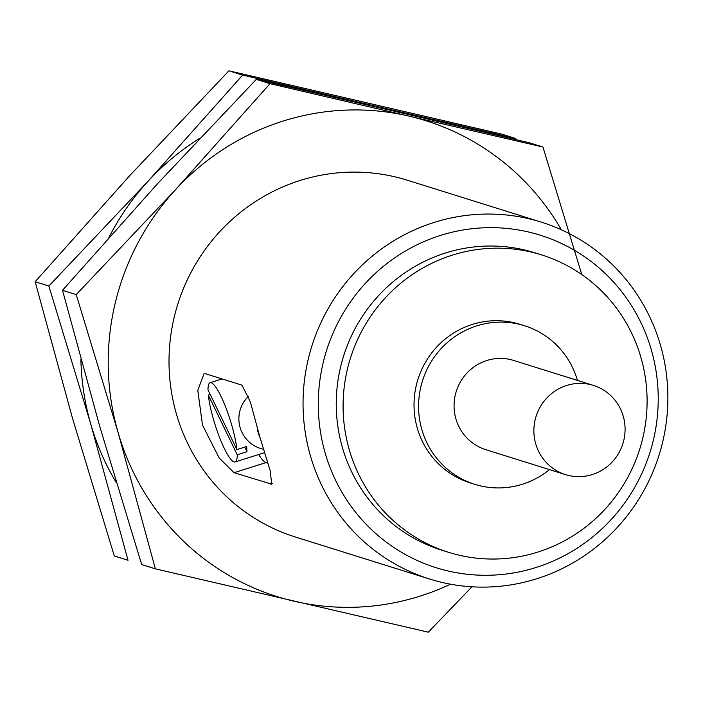 <?xml version="1.0" encoding="UTF-8"?>
<svg xmlns="http://www.w3.org/2000/svg" width="703" height="703" viewBox="0 0 703 703"><rect width="100%" height="100%" fill="white"/><g stroke="black" fill="none" stroke-linecap="round" stroke-linejoin="round"><path stroke-width="1.05" d="M208.325 395.068L237.245 454.788A41.547 7.909 -107.5 0 1 235.145 461.941A41.547 7.909 -107.5 0 1 220.224 439.12A41.547 7.909 -107.5 0 1 208.325 395.068L210.223 394.462M581.803 274.565L542.927 147.006L408.733 116.057A249.301 242.614 107.4 0 0 175.381 189.845A249.301 242.614 107.4 0 0 118.069 432.433A249.301 242.614 107.4 0 0 294.118 601.223A249.301 242.614 107.4 0 0 450.474 584.193M561.389 229.802A249.301 242.614 107.4 0 0 408.733 116.057L269.996 83.675L175.381 189.845L76.223 294.592L118.069 432.433L155.381 568.85L428.312 632.182L471.941 586.803M541.31 222.148L407.274 180.196A186.972 181.963 107.4 0 0 177.771 304.285A186.972 181.963 107.4 0 0 295.576 537.074L429.612 579.026A186.972 181.963 107.4 0 0 612.796 532.118A186.972 181.963 107.4 0 0 660.477 345.243A186.972 181.963 107.4 0 0 541.31 222.148A186.972 181.963 107.4 0 0 311.807 346.236A186.972 181.963 107.4 0 0 429.612 579.026M623.236 416.176A46.741 45.493 107.4 0 0 593.437 385.402A46.741 45.493 107.4 0 0 536.064 416.431A46.741 45.493 107.4 0 0 565.52 474.622A46.741 45.493 107.4 0 0 611.311 462.899A46.741 45.493 107.4 0 0 623.236 416.176M593.437 385.402L513.621 360.428A46.741 45.493 107.4 0 0 456.247 391.448A46.741 45.493 107.4 0 0 485.694 449.639L565.52 474.622M577.435 380.393A83.103 80.871 107.4 0 0 524.482 325.726A83.103 80.871 107.4 0 0 422.477 380.877A83.103 80.871 107.4 0 0 474.841 484.341A83.103 80.871 107.4 0 0 549.509 469.613M524.482 325.726L519.921 324.303A83.103 80.871 107.4 0 0 417.916 379.453A83.103 80.871 107.4 0 0 470.281 482.908L474.841 484.341M640.943 357.484A155.811 151.628 107.4 0 0 541.635 254.908A155.811 151.628 107.4 0 0 350.393 358.31A155.811 151.628 107.4 0 0 448.558 552.303A155.811 151.628 107.4 0 0 601.206 513.216A155.811 151.628 107.4 0 0 640.943 357.484M541.635 254.908L534.798 252.764A155.811 151.628 107.4 0 0 343.547 356.175A155.811 151.628 107.4 0 0 441.712 550.159L448.558 552.303M651.338 349.892A174.23 169.555 107.4 0 0 365.226 283.502A174.23 169.555 107.4 0 0 448.206 571.003A174.23 169.555 107.4 0 0 651.338 349.892M205.504 373.741L241.99 385.165L250.382 402.011L259.855 437.099L270.022 470.087L271.797 484.2L234.064 472.706L219.151 457.925L202.499 425.104L197.798 390.393L203.993 373.759L205.504 373.741M542.927 147.006L529.227 142.718L390.49 110.345L256.287 79.386L269.996 83.675M155.381 568.85L141.672 564.553L99.826 426.721L62.514 290.304L157.138 184.133L256.287 79.386M76.223 294.592L62.514 290.304M80.898 359.277A249.301 242.614 107.4 0 0 90.705 423.865A249.301 242.614 107.4 0 0 116.382 482.794M199.977 138.157A249.301 242.614 107.4 0 0 148.017 181.277L48.859 286.024L90.705 423.865L128.016 560.282L114.308 555.994L72.462 418.153L35.15 281.736L129.765 175.565L228.923 70.818L501.854 134.15L515.563 138.447L381.369 107.489A249.301 242.614 107.4 0 0 363.161 104.009M399.155 112.357A249.301 242.614 107.4 0 0 381.369 107.489L242.632 75.107L148.017 181.277A249.301 242.614 107.4 0 0 108.939 237.456M242.632 75.107L228.923 70.818M48.859 286.024L35.15 281.736M258.669 454.507A51.934 9.886 -107.5 0 0 266.077 462.583L267.843 463.136M235.145 461.941L264.319 452.723A41.547 7.909 -107.5 0 0 264.504 452.644M244.741 447.117L246.964 451.713L237.245 454.788M231.744 425.183A41.547 7.909 -107.5 0 0 210.092 382.713A41.547 7.909 -107.5 0 0 208 389.875L236.911 449.586A41.547 7.909 -107.5 0 0 231.744 425.183M246.964 451.713A41.547 7.909 -107.5 0 0 246.639 446.519L236.911 449.586M266.077 462.583L234.064 472.706M272.5 483.515L270.558 484.13M222.06 378.926L210.092 382.713M248.554 396.237A31.16 31.16 0 0 0 263.449 449.27M257.263 427.582A31.16 31.16 0 0 0 259.996 437.6"/></g></svg>

